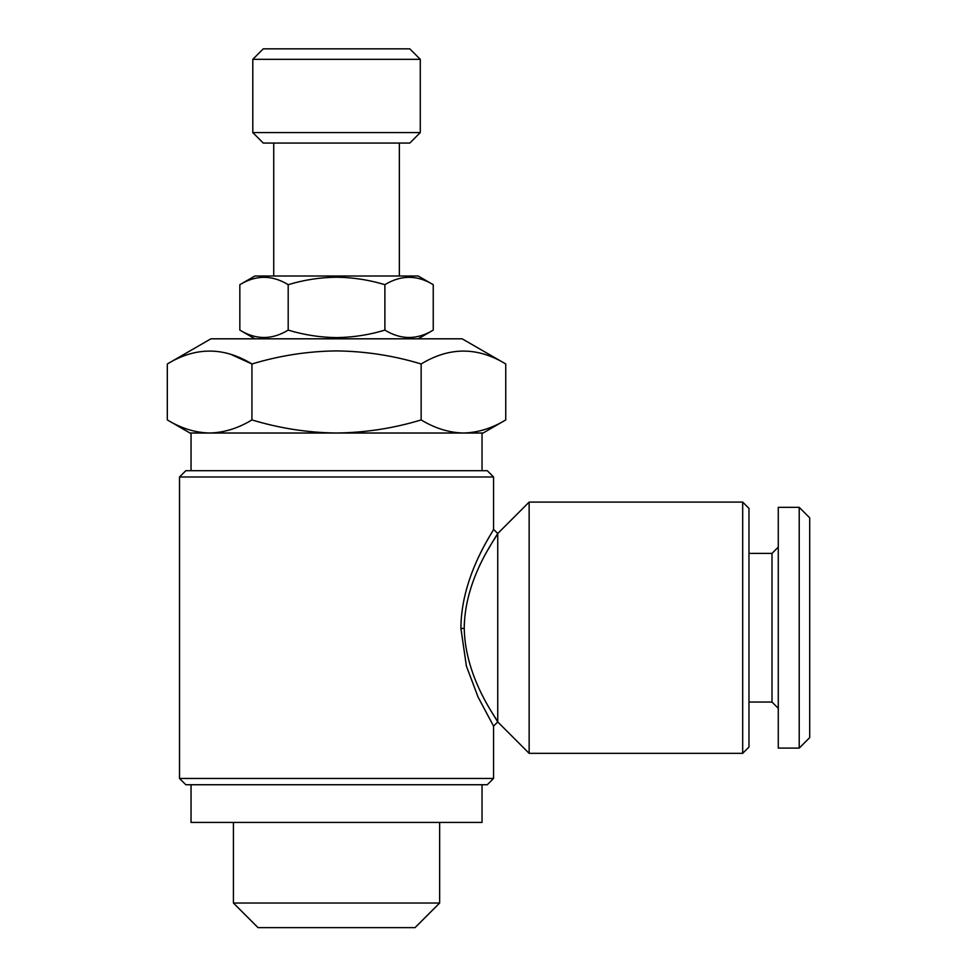 <?xml version="1.0" encoding="UTF-8"?>
<svg xmlns="http://www.w3.org/2000/svg" width="977" height="977" viewBox="0 0 977 977"><rect width="100%" height="100%" fill="white"/><g stroke="black" fill="none" stroke-linecap="round" stroke-linejoin="round"><path stroke-width="1.47" d="M384.889 330.116C400.961 339.935 417.081 339.935 433.238 330.116L433.238 284.686C417.167 274.867 401.046 274.867 384.889 284.686C369.233 279.923 353.124 277.431 336.54 277.212C320.163 277.395 304.042 279.886 288.191 284.686C272.119 274.867 255.998 274.867 239.841 284.686L239.841 330.116C255.913 339.935 272.033 339.935 288.191 330.116C304.042 334.916 320.163 337.419 336.54 337.602C353.124 337.383 369.233 334.891 384.889 330.116L384.889 284.686M433.238 284.686L418.18 276.002L254.887 276.002L239.841 284.686M409.815 143.057L263.265 143.057L252.799 132.591L420.281 132.591L409.815 143.057M252.799 59.316L263.265 48.85L409.815 48.85L420.281 59.316L252.799 59.316L252.799 132.591M230.902 354.395L251.932 363.981C279.678 355.591 307.877 351.219 336.54 350.902C365.545 351.28 393.743 355.64 421.148 363.981C449.42 346.786 477.631 346.786 505.756 363.981L462.145 338.811L210.922 338.811L167.311 363.981L167.311 419.927C181.124 428.317 195.229 432.677 209.615 433.019C224.051 432.664 238.144 428.305 251.932 419.927C279.678 428.329 307.877 432.689 336.54 433.019L189.99 433.019L167.311 419.927M403.012 927.625L270.067 927.625M415.042 927.625L258.026 927.625L233.43 903.029L439.65 903.029L415.042 927.625M482.04 784.739L482.04 822.426L191.04 822.426L191.04 784.739M742.691 502.105L742.691 753.34L748.968 747.051L748.968 508.394L742.691 502.105L529.143 502.105L529.143 753.34L497.745 721.93L497.745 533.515C499.149 533.576 464.893 575.795 464.234 627.722L464.234 628.431C465.174 679.87 499.076 721.808 497.745 721.93L490.808 710.609M487.279 784.739L185.801 784.739L179.524 778.461L493.556 778.461L487.279 784.739M179.524 476.984L493.556 476.984L487.279 470.706L185.801 470.706L179.524 476.984L179.524 778.461M497.745 721.93L493.556 726.119L478.022 696.955L466.383 666.033L460.912 628.455C460.924 575.331 494.423 529.937 493.556 529.326C495.095 528.948 461.681 573.707 460.912 626.843M489.05 537.106L487.303 540.232M463.452 433.019C477.875 432.664 491.981 428.305 505.756 419.927L483.09 433.019L336.54 433.019C365.545 432.64 393.755 428.268 421.148 419.927C434.96 428.317 449.066 432.677 463.452 433.019L482.04 433.019L482.04 470.706M799.21 748.101L809.689 737.635L809.689 517.81L799.21 507.344L778.278 507.344L778.278 748.101L799.21 748.101L799.21 507.344M778.278 708.325L772.001 702.048L772.001 553.397L748.968 553.397M488.146 549.465L492.701 541.649M493.19 540.831L497.745 533.515L529.143 502.105M188.268 429.501L187.523 429.257M421.148 363.981L421.148 419.927M167.311 363.981C195.595 346.786 223.794 346.786 251.932 363.981L251.932 419.927M505.756 363.981L505.756 419.927M288.191 284.686L288.191 330.116M460.912 628.455L464.234 628.431M418.18 338.811L433.238 330.116M399.349 143.057L399.349 276.002M420.281 59.316L420.281 132.591M439.65 822.426L439.65 903.029M493.556 476.984L493.556 529.326L497.745 533.515M493.556 726.119L493.556 778.461M772.001 702.048L748.968 702.048M772.001 553.397L778.278 547.12M191.04 433.019L191.04 470.706M742.691 753.34L529.143 753.34M233.43 822.426L233.43 903.029M273.731 143.057L273.731 276.002M254.887 338.811L239.841 330.116"/></g></svg>

